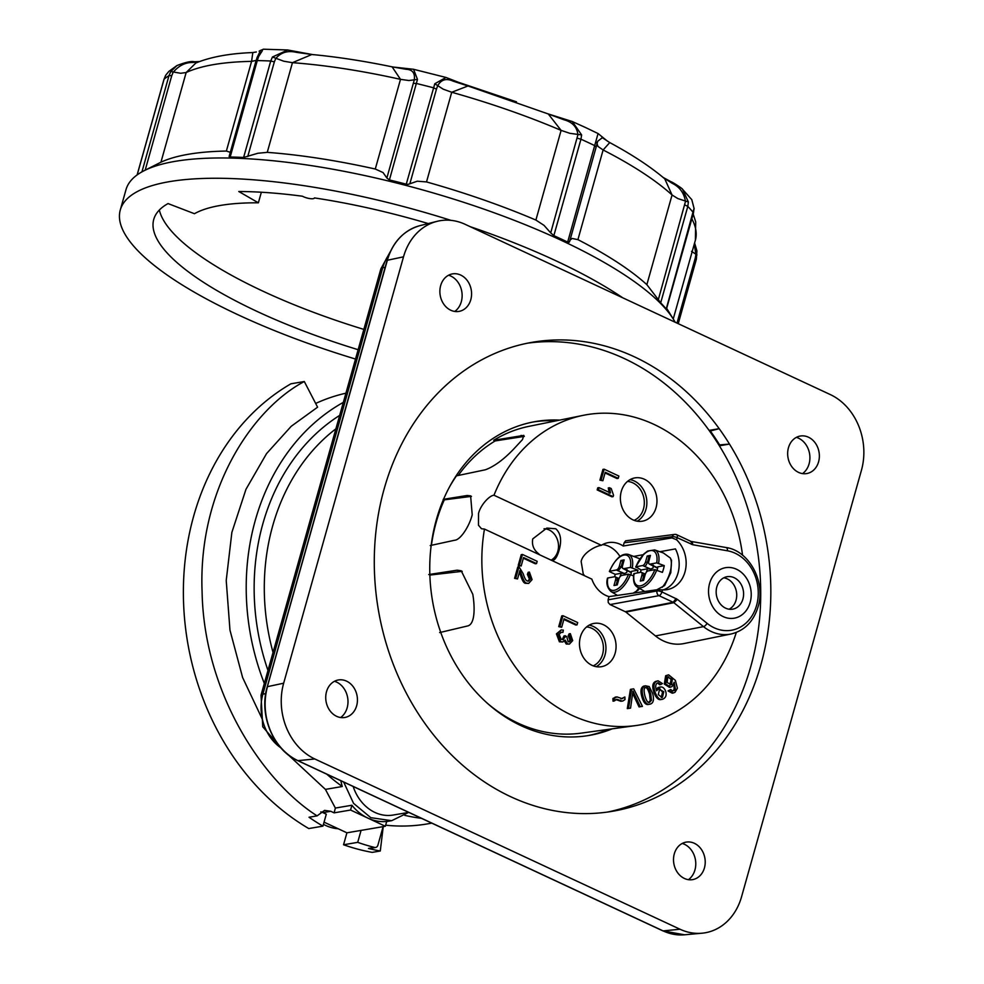 <?xml version="1.0" encoding="UTF-8"?>
<svg xmlns="http://www.w3.org/2000/svg" width="984" height="984" viewBox="0 0 984 984"><rect width="100%" height="100%" fill="white"/><g stroke="black" fill="none" stroke-linecap="round" stroke-linejoin="round"><path stroke-width="1.48" d="M314.437 197.968L314.45 197.919A7.319 2.042 15.7 0 1 314.437 197.968A7.319 2.042 15.7 0 1 309.948 198.608A7.319 2.042 15.7 0 1 302.445 196.222A252.544 70.368 15.7 0 0 238.792 191.511L258.374 202.815A222.901 62.103 -164.3 0 0 194.451 213.713L168.055 203.577A252.544 70.368 15.7 0 0 153.75 219.395A252.544 70.368 15.7 0 0 358.139 349.701M663.314 177.6L672.158 183.282C679.612 186.862 684.04 192.913 685.479 201.462L658.333 299.64L660.694 302.826L687.804 206.382L688.382 201.991L682.711 189.518C683.154 188.78 670.817 181.142 671.383 181.942L671.26 181.88M658.333 299.64L646.857 284.659A274.499 76.481 15.7 0 0 577.916 239.653L572.098 238.46L569.97 240.256M568.961 242.347L569.552 241.67L567.67 242.089A285.483 79.544 -164.3 0 0 553.844 235.643L580.954 139.199L581.63 134.931L572.294 121.536L585.566 127.539L598.063 133.541L567.67 242.089M548.002 113.873L563.795 119.716C572.405 122.016 577.116 127.047 577.903 134.796L550.708 232.888L553.844 235.643M550.708 232.888L544.017 225.361L535.899 220.059A274.499 76.481 15.7 0 0 426.515 181.929L417.302 181.204L408.2 184.34L406.257 184.192A285.483 79.544 -164.3 0 0 389.406 179.949L417.474 79.396L413.563 69.274L393.182 67.035L406.023 69.274C412.505 69.532 415.248 73.124 414.252 80.011L386.872 178.006L389.406 179.949M386.872 178.006L383.059 172.569L375.285 169.027A274.499 76.481 15.7 0 0 267.254 152.36L257.894 153.258L243.614 157.452A285.483 79.544 -164.3 0 0 230.17 157.034L257.279 60.59L258.62 56.568L262.408 50.602M229.198 156.727L229.407 155.952L229.198 156.727L230.17 157.034M230.576 152.385L226.369 151.056A274.499 76.481 15.7 0 0 188.547 154.242A274.499 76.481 15.7 0 0 160.945 162.2L144.168 170.675A287.316 80.048 15.7 0 1 175.066 161.364A287.316 80.048 15.7 0 1 456.773 200.096A287.316 80.048 15.7 0 1 673.56 319.48A287.316 80.048 15.7 0 1 675.172 322.235M355.507 359.049A287.316 80.048 15.7 0 1 120.282 209.986L125.989 189.691A287.316 80.048 15.7 0 1 144.168 170.675M120.282 209.986A287.316 80.048 15.7 0 1 169.359 181.659A287.316 80.048 15.7 0 1 450.906 220.342M470.241 226.689A287.316 80.048 15.7 0 1 622.724 297.783M314.45 197.919A252.544 70.368 15.7 0 1 428.249 223.565M256.32 51.98L252.827 52.558L251.584 61.377L226.369 151.056M160.945 162.2L186.148 72.533L195.902 62.976C210.785 56.9 229.764 53.431 252.827 52.558M137.182 174.881L164.082 79.187L165.755 75.202L168.854 71.401L176.935 65.559L170.785 71.549L168.99 75.633L171.757 75.645L173.135 72.349C178.842 65.596 185.422 62.312 192.852 62.484L199.075 61.709M393.182 67.035L392.099 66.838L400.5 79.347L375.285 169.027M267.254 152.36L292.457 62.681L311.854 54.501C337.131 56.887 363.871 60.996 392.087 66.838M259.801 50.725L263.441 49.2L287.734 49.987L272.445 57.011L270.723 61.008L274.351 61.869L275.692 58.634C280.834 52.373 287.808 50.295 296.627 52.386L312.358 54.55M426.515 181.929L451.73 92.262L468.003 85.965L548.285 113.972L561.101 130.38L535.899 220.059M413.489 83.332L416.515 83.505A285.483 79.544 15.7 0 1 433.366 87.76L436.466 89.126L437.609 85.903C441.029 79.618 446.17 78.019 453.034 81.118L467.425 85.793L446.01 77.453L434.793 83.751L406.257 184.192M577.916 239.653L603.118 149.974L609.748 142.582C632.036 154.562 650.375 166.64 664.741 178.805L672.06 194.992L646.857 284.659M597.116 143.529L597.718 141.253L602.343 137.698L609.748 142.582M577.325 138.215L580.954 139.199A285.483 79.544 15.7 0 1 587.94 142.409A285.483 79.544 15.7 0 1 594.779 145.644L596.169 147.01L597.054 143.725L597.964 146.419L603.118 149.974A274.499 76.481 15.7 0 1 672.06 194.992L677.828 198.571L688.382 201.991M682.724 189.518L691.789 199.666L694.052 208.337L666.205 309.013A285.483 79.544 -164.3 0 0 660.694 302.826M192.852 62.484L195.349 62.029M176.948 65.559C185.484 62.238 191.29 60.971 194.365 61.758L194.537 61.758M259.112 51.193L260.17 51.229M296.627 52.386L297.389 51.709L296.627 52.386M408.114 68.794L406.023 69.274M453.034 81.118L451.963 79.852M564.066 118.916L563.795 119.716L564.066 118.916M602.343 137.698L601.593 136.407L607.62 141.278M670.682 181.819L672.158 183.282M694.261 244.18L695.897 254.548L695.257 258.103L676.992 323.084M363.846 329.394A252.544 70.368 15.7 0 1 159.347 210.023M258.374 202.815L261.35 192.237M353.158 786.474A42.46 35.153 80.3 0 0 374.953 812.452A42.46 35.153 80.3 0 0 393.12 815.047L408.741 812.39M343.687 782.059L353.551 803.35L370.784 817.667L391.657 820.693L408.631 812.403M559.662 420.119A159.211 131.844 80.3 0 0 535.69 421.533A159.211 131.844 80.3 0 0 436.355 519.7A159.211 131.844 80.3 0 0 589.182 735.429A159.211 131.844 80.3 0 0 612.269 728.824M533.66 421.902A159.211 131.844 -99.7 0 1 556.12 420.832M431.816 823.141L427.327 823.916A219.235 181.536 -99.7 0 1 385.642 825.182M421.496 818.331A219.235 181.536 -99.7 0 1 404.842 815.367M454.78 311.448A19.828 16.421 80.3 0 0 461.988 292.937A19.828 16.421 80.3 0 0 450.77 276.037A19.828 16.421 80.3 0 0 448.606 275.212M460.672 275.053A19.028 15.756 -99.7 0 1 471.582 294.302A19.028 15.756 -99.7 0 1 459.922 311.202A19.028 15.756 -99.7 0 1 450.783 310.243A19.028 15.756 -99.7 0 1 439.934 289.776A19.028 15.756 -99.7 0 1 453.538 273.749A19.028 15.756 -99.7 0 1 460.672 275.053M340.636 717.533A19.828 16.421 80.3 0 0 347.844 699.021A19.828 16.421 80.3 0 0 336.626 682.109A19.828 16.421 80.3 0 0 334.462 681.297M346.528 681.125A19.028 15.756 -99.7 0 1 357.438 700.387A19.028 15.756 -99.7 0 1 345.778 717.274A19.028 15.756 -99.7 0 1 336.639 716.327A19.028 15.756 -99.7 0 1 325.79 695.848A19.028 15.756 -99.7 0 1 339.394 679.833A19.028 15.756 -99.7 0 1 346.528 681.125M802.563 473.599A19.828 16.421 80.3 0 0 809.77 455.088A19.828 16.421 80.3 0 0 798.553 438.188A19.828 16.421 80.3 0 0 796.388 437.363M808.454 437.203A19.028 15.756 -99.7 0 1 819.364 456.453A19.028 15.756 -99.7 0 1 807.704 473.353A19.028 15.756 -99.7 0 1 798.565 472.394A19.028 15.756 -99.7 0 1 787.717 451.927A19.028 15.756 -99.7 0 1 801.32 435.9A19.028 15.756 -99.7 0 1 808.454 437.203M688.419 879.684A19.828 16.421 80.3 0 0 695.626 861.16A19.828 16.421 80.3 0 0 684.409 844.26A19.828 16.421 80.3 0 0 682.244 843.448M694.31 843.276A19.028 15.756 -99.7 0 1 705.221 862.538A19.028 15.756 -99.7 0 1 693.56 879.425A19.028 15.756 -99.7 0 1 684.421 878.466A19.028 15.756 -99.7 0 1 673.573 857.999A19.028 15.756 -99.7 0 1 687.176 841.984A19.028 15.756 -99.7 0 1 694.31 843.276M725.577 567.682A25.621 21.218 -99.7 0 1 736.536 569.256A25.621 21.218 -99.7 0 1 751.198 595.984A25.621 21.218 -99.7 0 1 734.187 618.198A25.621 21.218 -99.7 0 1 723.228 616.624A25.621 21.218 -99.7 0 1 708.566 589.883A25.621 21.218 -99.7 0 1 725.577 567.682A25.621 21.218 -99.7 0 1 736.549 569.256A25.621 21.218 -99.7 0 1 751.198 595.984A25.621 21.218 -99.7 0 1 734.187 618.198M584.607 575.763L583.266 574.09L581.15 561.458C583.057 552.381 596.39 545.825 601.359 545.296L493.98 495.235C489.294 495.456 480.278 505.456 478.519 513.599L478.47 525.222L481.483 528.74L484.472 529.072A157.379 130.319 -99.7 0 0 572.098 715.38A157.379 130.319 -99.7 0 0 636.119 725.528A157.379 130.319 -99.7 0 0 736.29 632.466M552.073 560.597L553.463 560.191C555.493 559.232 557.276 556.194 558.838 551.052C561.95 540.843 560.929 533.414 555.775 528.765L546.821 528.088L532.75 538.888C531.766 544.3 533.291 548.888 537.326 552.664L539.933 554.939M630.067 479.638A21.956 18.179 -99.7 0 1 634.262 480.967A21.956 18.179 -99.7 0 1 646.796 500.758A21.956 18.179 -99.7 0 1 637.152 521.176M627.484 481.434A20.135 16.666 -99.7 0 1 632.774 482.824A20.135 16.666 -99.7 0 1 644.311 501.84A20.135 16.666 -99.7 0 1 634.114 520.339M632.958 519.847A21.956 18.179 -99.7 0 1 620.4 496.932A21.956 18.179 -99.7 0 1 634.975 477.892A21.956 18.179 -99.7 0 1 644.372 479.245A21.956 18.179 -99.7 0 1 656.943 502.16A21.956 18.179 -99.7 0 1 642.355 521.188A21.956 18.179 -99.7 0 1 632.958 519.847M596.255 666.685A21.956 18.179 80.3 0 0 605.886 646.267A21.956 18.179 80.3 0 0 593.364 626.476A21.956 18.179 80.3 0 0 589.17 625.148M586.587 626.943A20.135 16.666 -99.7 0 1 591.876 628.333A20.135 16.666 -99.7 0 1 603.401 647.349A20.135 16.666 -99.7 0 1 593.217 665.848M592.061 665.356A21.956 18.179 -99.7 0 1 579.502 642.441A21.956 18.179 -99.7 0 1 594.078 623.401A21.956 18.179 -99.7 0 1 603.475 624.754A21.956 18.179 -99.7 0 1 616.046 647.669A21.956 18.179 -99.7 0 1 601.458 666.697A21.956 18.179 -99.7 0 1 592.061 665.356M601.359 545.296A27.638 22.89 -99.7 0 1 608.014 542.676A27.638 22.89 -99.7 0 1 620.191 544.312A27.638 22.89 -99.7 0 1 623.229 546.022L671.949 537.904L676.586 539.773A28.561 23.653 -99.7 0 1 685.553 569.564A28.561 23.653 -99.7 0 1 666.795 589.674A28.561 23.653 -99.7 0 1 662.515 589.846L664.003 589.625A28.438 23.542 80.3 0 0 675.442 548.9L659.821 551.716M657.386 589.687L657.041 590.929A3.665 1.021 15.7 0 1 659.317 591.089A3.665 1.021 15.7 0 1 661.924 591.938L662.515 589.846L657.386 589.687L609.01 596.611A27.638 22.89 -99.7 0 1 605.824 595.418A27.638 22.89 -99.7 0 1 591.839 579.133L484.472 529.072M676.586 539.773L677.176 537.682A3.665 1.783 115 0 0 677.263 535.407A3.665 1.783 115 0 0 676.709 534.706A3.665 1.783 115 0 0 676.143 534.632A3.665 3.014 82.7 0 0 674.692 534.398L625.652 540.806L624.127 542.799L672.293 536.661L671.949 537.904M691.112 541.471L676.709 534.706A3.665 3.665 0 0 0 674.692 534.398A3.665 3.014 82.7 0 0 673.831 534.669A3.665 3.014 82.7 0 0 672.293 536.661A3.665 1.021 -164.3 0 1 674.569 536.833A3.665 1.021 -164.3 0 1 677.176 537.682L692.773 544.742L727.459 550.794A40.319 33.395 -99.7 0 1 756.598 605.394A40.319 33.395 -99.7 0 1 707.078 623.327A3.665 1.501 128.9 0 1 705.38 625.504A3.665 1.501 128.9 0 1 703.486 626.636A43.985 36.42 80.3 0 0 730.989 634.028L683.905 643.573A45.485 37.663 -99.7 0 1 655.467 635.935L625.615 611.851L610.043 604.57L658.985 595.664L673.179 602.282L625.283 611.667M544.029 528.752A16.47 13.641 -99.7 0 1 549.06 529.921A16.47 13.641 -99.7 0 1 558.469 544.853A16.47 13.641 -99.7 0 1 551.101 560.142M723.769 577.829A16.47 13.641 -99.7 0 1 727.287 578.887A16.47 13.641 -99.7 0 1 736.696 593.955A16.47 13.641 -99.7 0 1 729.119 609.219M734.162 577.706A16.47 13.641 -99.7 0 1 743.584 594.902A16.47 13.641 -99.7 0 1 732.649 609.17A16.47 13.641 -99.7 0 1 725.602 608.161A16.47 13.641 -99.7 0 1 716.18 590.978A16.47 13.641 -99.7 0 1 727.114 576.698A16.47 13.641 -99.7 0 1 734.162 577.706M636.119 725.528L581.249 733.129A155.656 128.892 -99.7 0 1 517.928 723.092A155.656 128.892 -99.7 0 1 486.662 702.662M493.98 495.235A157.379 130.319 -99.7 0 1 583.254 415.334A157.379 130.319 -99.7 0 1 653.905 424.35A157.379 130.319 -99.7 0 1 742.563 555.197M458.261 475.469A154.304 127.772 -99.7 0 1 495.161 440.93L493.71 440.266A155.656 128.892 -99.7 0 1 528.974 426.343L583.254 415.334M493.71 440.266L523.808 435.383L522.479 439.59L513.599 449.159C503.587 459.626 494.189 466.502 485.444 469.762L456.478 475.838A155.656 128.892 -99.7 0 0 449.799 486.416M443.218 499.343L467.179 495.493L470.623 495.85L472.209 514.78C469.528 525.727 460.709 539.97 454.596 540.253L430.229 545.554M428.729 574.545L457.216 570.179L461.213 570.782L472.8 594.311C475.1 608.149 474.915 624.533 467.498 625.984L439.651 632.577M633.204 593.155L638.333 590.031L639.452 588.358M630.387 571.852L623.684 568.654L630.412 567.424L637.939 570.179A21.131 10.283 115 0 1 637.337 572.946M639.858 558.801L628.37 554.398A20.541 9.988 -65 0 1 632.294 567.768M627.042 569.613L626.746 572.528L624.422 573.512L621.384 573.217A9.742 4.736 -65 0 0 620.055 576.673A9.742 4.736 -65 0 0 620.031 576.747M631.015 572.307L631.408 571.372A9.742 4.736 115 0 1 630.99 574.213A9.742 4.736 115 0 1 630.867 574.681A9.742 4.736 115 0 1 630.867 574.717M633.524 575.849L628.542 574.176L621.814 575.419A3.665 1.783 115 0 0 620.104 576.673A3.665 1.783 115 0 0 618.838 579.17L617.251 584.914L614.004 585.517L615.59 579.76L617.337 580.572L617.435 578.309L616.365 577.62L617.435 578.309M619.33 566.243A3.665 1.783 115 0 1 618.075 568.74A3.665 1.783 115 0 1 616.365 569.994L618.235 570.868L621.076 567.055L619.33 566.243L620.929 560.486L624.176 559.896L622.577 565.64A3.665 1.783 115 0 0 622.515 567.928A3.665 1.783 115 0 0 623.069 568.592L630.793 572.442M623.684 568.654A3.665 1.783 115 0 1 623.069 568.592M628.542 574.176A19.077 9.287 115 0 1 614.213 590.326A19.077 9.287 115 0 1 607.768 577.989L614.496 576.759A3.665 1.783 115 0 1 615.111 576.821A3.665 1.783 115 0 1 615.664 577.485A3.665 1.783 115 0 1 615.59 579.76M656.869 589.76L664.63 585.542L670.805 572.651L671.543 560.105M656.685 567.362L649.969 564.152L656.722 562.873L664.249 565.628A21.131 10.283 115 0 1 663.499 568.973A21.131 10.283 115 0 1 662.392 572.38L654.864 569.638L648.124 570.904A3.665 1.783 115 0 0 646.414 572.171A3.665 1.783 115 0 0 645.16 574.668L643.585 580.425L640.326 581.04L641.9 575.296L643.647 576.095L643.745 573.844L642.663 573.168L643.745 573.844M671.322 561.151L670.473 558.125L663.376 552.959L654.668 549.921L647.632 551.052L643.905 553.931L635.652 566.956M640.313 572.38A21.131 10.283 115 0 1 641.125 570.007L635.91 566.809L642.65 565.542L644.52 566.403L646.131 565.099L647.349 562.577L645.615 561.766L647.189 556.022L650.436 555.407L648.862 561.151A3.665 1.783 115 0 0 648.8 563.426A3.665 1.783 115 0 0 649.354 564.09L657.078 567.94M653.314 565.136L653.032 568.051L650.695 569.059L647.669 568.764A9.742 4.736 -65 0 0 646.34 572.221A9.742 4.736 -65 0 0 646.328 572.27M657.312 567.805L657.706 566.87A9.742 4.736 115 0 1 657.287 569.736A9.742 4.736 115 0 1 657.177 570.154M649.969 564.152A3.665 1.783 115 0 1 649.354 564.09M645.615 561.766A3.665 1.783 115 0 1 644.36 564.275A3.665 1.783 115 0 1 642.65 565.542M654.864 569.638A19.077 9.287 115 0 1 640.547 585.837A19.077 9.287 115 0 1 634.053 573.574L640.793 572.294A3.665 1.783 115 0 1 641.42 572.356A3.665 1.783 115 0 1 641.962 573.008A3.665 1.783 115 0 1 641.9 575.296M431.423 545.296A154.304 127.772 -99.7 0 1 436.207 522.209A154.304 127.772 -99.7 0 1 444.313 499.847L471.459 496.367M643.118 554.718L634.004 556.366M602.614 544.57A27.429 22.718 -99.7 0 1 609.01 546.403A27.429 22.718 -99.7 0 1 619.957 556.427M707.078 623.327L677.41 599.367L661.924 591.938A3.665 1.783 115 0 1 660.682 594.41A3.665 1.783 115 0 1 658.985 595.664A3.665 2.977 79.7 0 1 657.238 593.709A3.665 2.977 79.7 0 1 657.041 590.929L608.1 599.834L608.272 602.614L610.043 604.57M607.448 812.071A237.907 196.997 80.3 0 0 719.378 445.801L729.488 444.079A237.907 196.997 -99.7 0 1 612.515 811.283A237.907 196.997 -99.7 0 1 510.721 796.72A237.907 196.997 -99.7 0 1 374.314 557.411A237.907 196.997 -99.7 0 1 517.916 345.433A237.907 196.997 -99.7 0 1 533.488 342.088A237.907 196.997 -99.7 0 1 719.193 428.667L709.083 430.389A237.907 196.997 80.3 0 0 527.535 343.182M719.193 428.667L710.35 430.98A238.706 197.661 80.3 0 1 719.624 444.903L729.488 444.079A237.907 196.997 -99.7 0 0 719.193 428.667M719.378 445.801A237.907 196.997 80.3 0 0 709.083 430.389M615.836 595.64A28.438 23.542 80.3 0 0 616.673 594.939M608.1 599.834L609.01 596.611M609.588 571.692L615.246 574.336L614.569 576.747M430.045 579.256A154.304 127.772 -99.7 0 1 429.873 575.074L462.222 571.335M440.758 632.318A154.304 127.772 -99.7 0 1 437.265 621.605M495.161 440.93L524.312 436.392M621.384 573.217L615.246 574.336M650.116 556.612L648.923 556.833L647.349 562.577L648.727 563.168M647.189 556.022L649.907 557.362M644.643 576.526L643.647 576.095L642.392 580.646M664.249 565.628L657.706 566.87M647.669 568.764L641.125 570.007M634.053 573.574L634.286 574.226L634.053 573.574M636.144 567.461L635.91 566.809A19.077 9.287 115 0 1 650.215 550.597A19.077 9.287 115 0 1 656.722 562.873M623.844 561.089L622.663 561.298L621.076 567.055L622.429 567.633M620.929 560.486L623.635 561.827M618.333 581.003L617.337 580.572L616.07 585.136M630.412 567.424A19.077 9.287 115 0 0 623.967 555.074A19.077 9.287 115 0 0 609.637 571.224L616.365 569.994M637.939 570.179L631.408 571.372M623.229 546.022L624.127 542.799M618.875 476.047L618.235 478.335L605.246 472.283L602.872 480.745L601.126 479.934L604.151 469.183L618.875 476.047M602.872 480.745L599.908 480.143L602.934 469.393L604.151 469.183M599.908 480.143L601.126 479.934M618.235 478.335L617.017 478.544L605.049 472.96M598.973 487.609L610.486 492.984L609.49 487.744L611.236 488.556L613.536 495.247L613.155 496.613L598.37 489.724L598.973 487.609L597.755 487.818L597.165 489.921L598.37 489.724M613.155 496.613L611.937 496.822L597.165 489.921M609.268 493.181L608.272 487.953L609.49 487.744M537.178 561.311L536.538 563.586L523.549 557.534L521.176 565.997L519.429 565.185L522.455 554.447L537.178 561.311M521.176 565.997L518.224 565.394L521.237 554.656L522.455 554.447M518.224 565.394L519.429 565.185M536.538 563.586L535.321 563.795L523.365 558.223M515.801 578.125L518.986 566.759L523.193 573.697C524.62 578.26 525.948 580.671 527.153 580.929L528.494 581.138L530.61 578.875L528.605 574.152L529.404 572.061L532.086 579.625L528.654 583.426L526.501 583.082C524.976 582.86 523.414 580.216 521.803 575.16L519.909 570.511L517.535 578.936L514.583 578.334L517.781 566.968L518.986 566.759M517.535 578.936L514.583 578.334M528.654 583.426L525.284 583.291C523.759 583.069 522.197 580.425 520.585 575.357L519.454 572.122M527.879 581.15L529.404 579.084L527.387 574.361L528.199 572.27L529.404 572.061M527.387 574.361L528.605 574.152M577.682 622.564L577.042 624.852L564.066 618.788L561.679 627.263L559.945 626.451L562.959 615.701L577.682 622.564M561.679 627.263L558.727 626.648L561.753 615.91L562.959 615.701M558.727 626.648L559.945 626.451M577.042 624.852L575.837 625.049L563.869 619.477M562.971 632.343L561.224 632.257L559.121 634.36L561.212 639.342L562.799 639.6L565.013 637.3L565.234 635.726L566.747 636.685L568.1 641.679L569.355 641.875L571.2 639.932L569.404 635.59L570.326 633.635L572.688 640.584L569.428 644.102L567.461 643.831L565.136 640.067L562.799 641.974L560.609 641.593L557.633 633.659L561.212 629.92L563.328 630.129L562.971 632.343L560.671 632.417M562.799 641.974L559.392 641.802L556.427 633.868L561.212 629.92M569.428 644.102L566.243 644.04L563.93 640.276M568.74 641.875L569.982 640.141L568.198 635.799L569.109 633.831L570.326 633.635M568.198 635.799L569.404 635.59M562.184 639.612L564.016 635.935L565.234 635.726M661.863 697.459L658.296 694.569L659.563 689.39L663.769 691.752L662.478 697.25L661.273 697.459L662.552 691.961L659.674 689.329M444.313 499.847L443.489 499.466M669.895 684.987L671.149 679.489L668.05 676.955M648.604 702.453L650.252 700.546L649.563 694.2C647.964 688.861 646.328 686.721 644.655 687.791M644.163 685.983C640.978 687.004 640.19 690.547 641.826 696.635C643.536 702.847 645.959 705.393 649.071 704.286L650.276 704.077C647.164 705.184 644.754 702.638 643.032 696.426C641.408 690.337 642.183 686.795 645.381 685.786L649.219 686.574L652.638 693.413C654.274 699.526 653.487 703.08 650.276 704.077M672.822 690.94L674.188 689.354L673.782 684.335M670.608 687.127L669.391 687.336L664.311 684.04L665.651 675.737L668.603 674.815L675.393 680.411L677.41 688.222L675.036 692.281L673.388 692.97L669.255 690.694L670.781 689.476L672.256 690.793L674.311 690.571L675.405 689.144L674.175 682.244L672.06 686.537L670.608 687.127L665.516 683.831L666.869 675.528L668.603 674.815M673.388 692.97L672.183 693.179L668.038 690.903L670.781 689.476M663.351 698.898C660.375 700.534 657.718 698.517 655.381 692.871C653.093 686.561 653.61 682.662 656.918 681.199L658.087 680.805L662.478 683.597L659.674 684.778L657.558 682.933C655.492 684.101 655.184 686.709 656.611 690.78L660.313 686.98L658.062 687.521L659.28 687.312C661.9 686.279 664.003 687.496 665.565 690.965C666.758 694.753 666.02 697.398 663.351 698.898L661.014 699.476M656.18 689.403L658.062 687.521M662.146 699.107C659.169 700.743 656.513 698.726 654.176 693.08C651.888 686.77 652.392 682.871 655.701 681.408L658.087 680.805M642.441 706.377L640.252 706.696L632.97 691.051L630.559 708.111L628.505 708.418L631.642 689.169L633.721 688.861L642.441 706.377L639.034 706.906L632.724 693.486M630.559 708.111L627.288 708.628L630.424 689.378L631.642 689.169M620.892 701.272L622.109 701.063L616.894 699.292L614.237 700.977L614.127 698.296L616.993 696.906L622.183 698.677L624.877 697.004L624.975 699.587L622.811 701.014L620.892 701.272L615.677 699.501M614.237 700.977L613.02 701.186L612.909 698.505L615.775 697.115M620.966 698.886L624.877 697.004M649.243 702.342L649.821 702.256C648.124 703.326 646.488 701.186 644.901 695.836C643.61 690.399 643.93 687.656 645.861 687.582C647.546 686.512 649.182 688.652 650.768 694.003L651.457 700.337L649.526 702.318M672.256 690.793L673.093 690.78M670.288 684.766L671.506 684.556L667.127 682.601L667.73 677.14L672.367 679.28L671.506 684.556L670.51 684.962M667.73 677.14L668.64 676.783M668.038 690.903L669.255 690.694M674.188 689.354L675.405 689.144M660.891 684.569L658.173 682.736M659.563 689.39L660.289 689.144M627.288 708.628L628.505 708.418M639.034 706.906L640.252 706.696M615.074 697.164L616.993 696.906M612.909 698.505L614.127 698.296M617.534 700.116L618.739 699.907M465.1 224.303A58.56 48.487 80.3 0 0 436.982 221.363A58.56 48.487 80.3 0 0 403.514 256.824L283.663 683.204A58.56 48.487 80.3 0 0 314.818 758.971L679.993 929.228A58.56 48.487 80.3 0 0 701.949 933.213A58.56 48.487 80.3 0 0 741.579 896.695L861.431 470.315A58.56 48.487 80.3 0 0 830.275 394.559L465.1 224.303M323.428 824.358A49.04 40.615 80.3 0 0 338.275 828.774M357.709 842.353L343.551 844.764L346.909 832.808L361.067 830.398L357.709 842.353A248.522 205.791 -99.7 0 0 374.547 847.421A3.665 3.026 80.3 0 0 375.605 847.47A3.665 3.026 80.3 0 0 377.893 845.207L383.108 826.646M383.243 826.621L380.279 851A248.522 205.791 -99.7 0 1 368.471 848.454A3.665 3.026 80.3 0 0 369.541 848.503L375.605 847.47M340.87 780.742A49.04 40.615 80.3 0 0 342.272 786.511A219.235 181.536 -99.7 0 1 326.737 774.15M264.327 683.449A219.235 181.536 -99.7 0 1 343.33 402.37M267.98 670.424A209.727 173.664 -99.7 0 1 339.664 415.396M315.667 403.452A219.235 181.536 -99.7 0 1 345.901 393.194M304.302 381.521L290.932 383.797A248.522 205.791 -99.7 0 0 183.614 604.114A248.522 205.791 -99.7 0 0 308.767 828.553L322.937 826.142A248.522 205.791 -99.7 0 1 309.038 817.249L317.094 815.871C262.962 781.419 203.959 693.253 202.089 591.753C197.981 490.094 252.002 409.172 304.302 381.521L317.598 407.179L291.215 426.293L266.566 453.587L245.975 489.294L231.867 532.393L226.222 580.511L229.973 630.154L242.618 677.533L262.421 719.464M285.741 752.526L325.421 789.389L335.359 808.061L334.129 812.846L350.562 810.041L367.954 818.147A49.04 40.615 80.3 0 0 386.7 821.456L385.347 826.252L367.954 818.147A49.04 40.615 80.3 0 1 351.915 805.244L350.562 810.041M342.272 786.511L325.421 789.389M317.094 815.871L324.56 810.385L330.784 811.283L334.129 812.846M322.937 826.142L326.294 814.186L322.949 812.624A14.637 12.128 80.3 0 0 320.796 811.874M346.909 832.808L324.056 822.157M361.067 830.398L385.347 826.252M335.359 808.061L351.915 805.244M380.279 851L372.186 852.378A248.522 205.791 -99.7 0 1 343.551 844.764M273.035 652.454A202.397 167.6 -99.7 0 1 335.901 428.815M608.702 729.329A159.211 131.844 -99.7 0 1 587.153 735.761M696.229 258.841L695.257 258.103M684.95 204.98L687.804 206.382A285.483 79.544 15.7 0 1 693.314 212.569L693.376 213.147M595.935 146.382L596.169 147.01L595.935 146.382M569.552 241.67L596.169 147.01M581.63 134.931L569.884 133.32L561.101 130.38A274.499 76.481 15.7 0 0 451.73 92.262L443.169 89.163L434.793 83.751M409.848 183.787L436.466 89.126M417.474 79.396L408.926 80.528L400.5 79.347A274.499 76.481 15.7 0 0 292.457 62.681L283.773 61.217L272.445 57.011M247.747 156.53L274.351 61.869M256.184 60.762L257.279 60.59A285.483 79.544 15.7 0 1 270.723 61.008L243.614 157.452M256.455 60.344L251.584 61.377A274.499 76.481 15.7 0 0 213.749 64.575A274.499 76.481 15.7 0 0 186.148 72.533L180.65 73.271L170.785 71.549M145.189 170.146L171.757 75.645M691.838 218.805A274.499 76.481 15.7 0 1 695.38 240.194L695.713 221.904L693.179 214.02M164.082 79.187A285.483 79.544 15.7 0 1 168.99 75.633L141.942 171.856M258.62 56.568L257.107 57.502L255.975 60.996L229.161 156.382M595.837 141.561L597.091 143.627L569.527 241.818M694.052 208.337L693.474 212.999L666.426 309.21M696.955 254.942L691.543 251.338M282.777 749.906L262.74 726.77L261.018 695.208L380.869 268.829A10.984 3.063 15.7 0 1 382.739 267.746A43.923 36.371 -99.7 0 1 389.246 254.13M261.018 695.208A10.984 3.063 15.7 0 1 262.888 694.126L382.739 267.746L385.15 267.328M387.118 260.588L387.352 260.268A57.195 47.367 -99.7 0 1 420.045 225.619L436.982 221.363M267.267 686.967L387.352 260.268L403.514 256.824M662.663 930.692A1.833 0.886 -65 0 0 662.847 930.864A1.833 0.886 -65 0 0 663.105 930.901L297.931 760.644A1.833 0.886 115 0 1 297.672 760.607A1.833 0.886 115 0 1 297.476 760.435M691.371 541.483L726.069 547.522A3.665 1.968 -80.1 0 0 725.725 547.522M691.039 541.471L692.367 542.307L692.773 544.742M727.459 550.794A3.665 1.968 -80.1 0 0 727.065 548.359A3.665 1.968 -80.1 0 0 726.069 547.522C749.255 550.708 765.884 581.913 758.098 606.734C753.486 621.63 744.445 630.732 730.989 634.028M690.337 541.249L691.457 542.024L690.337 541.249L691.457 542.024L691.371 544.3M677.41 599.367L673.831 602.688L703.486 626.636L655.467 635.935M676.119 598.555L673.179 602.282L673.831 602.688L625.935 612.073M638.727 587.928A21.82 10.615 115 0 1 635.984 591.765M618.235 570.868L624.422 573.512M670.473 558.125A21.82 10.615 115 0 1 670.166 571.827A21.82 10.615 115 0 1 670.092 572.061A21.82 10.615 115 0 1 662.281 587.276M658.604 563.205A20.541 9.988 -65 0 0 654.668 549.921M644.52 566.403L650.695 569.059M713.831 435.974L713.08 436.096M717.619 441.73L716.881 441.853M607.497 578.162C606.033 583.327 607.214 587.805 611.039 591.581A20.541 9.988 -65 0 0 630.424 574.521M523.488 436.502L521.077 435.371M468.888 496.293L467.179 495.493M633.782 573.746C632.933 580.843 634.114 585.296 637.337 587.104A20.541 9.988 -65 0 0 656.746 569.97M520.585 575.357L521.803 575.16M525.284 583.291L526.501 583.082M529.404 579.084L530.61 578.875M556.427 633.868L557.633 633.659M559.392 641.802L560.609 641.593M566.243 644.04L567.461 643.831M569.982 640.141L571.2 639.932M563.807 637.509L565.013 637.3M459.134 571.077L457.216 570.179M641.826 696.635L643.032 696.426M649.563 694.2L650.768 694.003M650.252 700.546L651.457 700.337M665.651 675.737L666.869 675.528M664.311 684.04L665.516 683.831M671.149 679.489L672.367 679.28M655.701 681.408L656.918 681.199M654.176 693.08L655.381 692.871M662.552 691.961L663.769 691.752M633.019 694.138L634.237 693.929M420.045 225.619C403.772 230.33 392.788 241.929 387.081 260.44L267.23 686.82C258.706 714.716 273.208 749.992 297.672 760.607L662.847 930.864L684.544 934.8A57.195 47.367 -99.7 0 1 663.105 930.901L679.993 929.228M314.818 758.971L297.931 760.644A57.195 47.367 -99.7 0 1 267.5 686.648L283.663 683.204M374.547 847.421L368.471 848.454M322.949 812.624L330.784 811.283M280.87 747.852A43.923 36.371 -99.7 0 1 262.888 694.126L265.729 693.646M694.593 242.974L696.918 250.822L696.352 259.235L678.247 323.674M168.891 71.365L165.632 75.35L163.971 79.36L137.108 174.943M516.502 101.844L457.486 81.967M393.6 67.084L391.62 66.74M597.091 143.627L597.62 141.635M673.24 318.951L695.38 240.194M666.672 308.324L673.56 319.48M199.481 61.561L194.377 61.758M260.108 51.352L257.107 57.502M313.281 54.71L287.709 49.987M445.986 77.453L413.563 69.286M547.67 113.763L572.294 121.536M598.075 133.541L601.581 136.395M663.118 177.44L671.371 181.942M691.789 199.666L694.187 208.903M615.111 576.821L619.034 578.567M641.42 572.356L645.344 574.102M637.337 587.104L644.741 591.507M609.379 571.372C615.369 558.654 621.703 552.996 628.37 554.398M611.039 591.581L617.46 595.406M684.544 934.8L701.949 933.213M386.675 821.542L391.534 820.705M380.869 268.829L390.365 251.56"/></g></svg>
